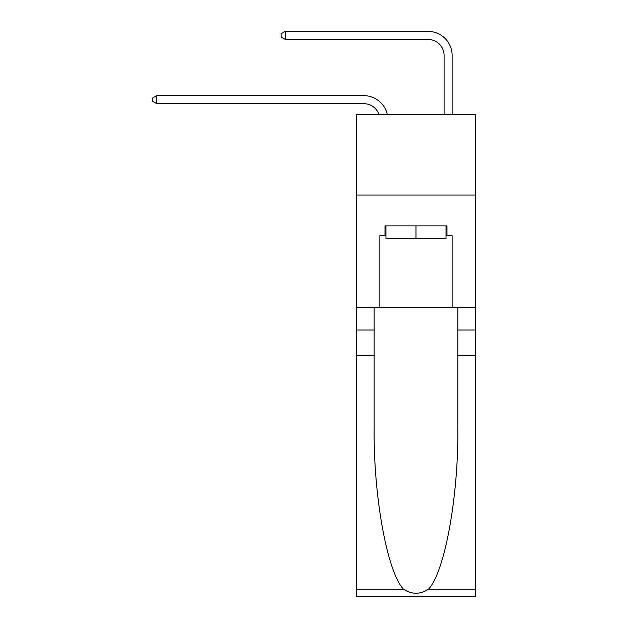 <?xml version="1.0" encoding="UTF-8"?>
<svg xmlns="http://www.w3.org/2000/svg" width="628" height="628" viewBox="0 0 628 628"><rect width="100%" height="100%" fill="white"/><g stroke="black" fill="none" stroke-linecap="round" stroke-linejoin="round"><path stroke-width="0.94" d="M475.42 195.065L475.42 114.759L356.563 114.759L356.563 195.065L475.42 195.065L475.42 307.492L452.129 307.492L452.129 235.539L446.987 235.539L446.987 225.899L384.988 225.899L384.988 235.539L385.953 235.539M363.793 103.675A16.061 16.061 -31.3 0 1 379.061 114.759A16.061 16.061 -30.1 0 0 363.793 103.675L156.757 103.675L152.58 101.265L152.58 98.054L156.757 95.644L363.793 95.644A24.092 24.092 148.7 0 1 387.366 114.759M444.098 114.759L444.098 55.492A16.061 16.061 132.3 0 0 428.037 39.431L285.253 39.431L281.077 37.021L281.077 33.81L285.253 31.4L428.037 31.4A24.092 24.092 43 0 1 452.129 55.492L452.129 114.759M446.021 225.899L446.021 238.75L385.953 238.75L385.953 225.899M415.987 225.899L415.987 238.75M428.414 589.268L475.42 589.268L475.42 596.6L356.563 596.6L356.563 355.676L374.147 355.676L374.147 427.307C373.299 495.767 387.186 572.249 403.561 589.268C411.842 594.551 420.124 594.551 428.414 589.268C444.797 572.249 458.683 495.767 457.828 427.307L457.828 307.492M457.828 355.676L475.42 355.676L475.42 307.492M356.563 355.676L356.563 195.065M374.147 307.492L374.147 355.676M475.42 589.268L475.42 355.676M356.563 307.492L379.854 307.492L379.854 235.539L384.988 235.539M379.854 307.492L452.129 307.492M446.021 235.539L446.987 235.539M444.098 55.492A16.061 16.061 -137 0 0 428.037 39.431A16.061 16.061 -137 0 1 444.098 55.492A16.061 16.061 -137 0 0 428.037 39.431A16.061 16.061 -137 0 1 444.098 55.492A16.061 16.061 -137 0 0 428.037 39.431A16.061 16.061 -137 0 1 444.098 55.492A16.061 16.061 -137 0 0 428.037 39.431A16.061 16.061 -137 0 1 444.098 55.492A16.061 16.061 -137 0 0 428.037 39.431A16.061 16.061 -137 0 1 444.098 55.492A16.061 16.061 -137 0 0 428.037 39.431A16.061 16.061 -137 0 1 444.098 55.492A16.061 16.061 -137 0 0 428.037 39.431A16.061 16.061 -137 0 1 444.098 55.492A16.061 16.061 -137 0 0 428.037 39.431A16.061 16.061 -137 0 1 444.098 55.492A16.061 16.061 -137 0 0 428.037 39.431A16.061 16.061 -137 0 1 444.098 55.492A16.061 16.061 -137 0 0 428.037 39.431A16.061 16.061 -137 0 1 444.098 55.492A16.061 16.061 -137 0 0 428.037 39.431A16.061 16.061 -137 0 1 444.098 55.492A16.061 16.061 -137 0 0 428.037 39.431A16.061 16.061 -137 0 1 444.098 55.492A16.061 16.061 -137 0 0 428.037 39.431A16.061 16.061 -137 0 1 444.098 55.492A16.061 16.061 -137 0 0 428.037 39.431A16.061 16.061 -137 0 1 444.098 55.492A16.061 16.061 -137 0 0 428.037 39.431A16.061 16.061 -137 0 1 444.098 55.492A16.061 16.061 -137 0 0 428.037 39.431A16.061 16.061 -137 0 1 444.098 55.492A16.061 16.061 -137 0 0 428.037 39.431M156.757 95.644L156.757 103.675M285.253 31.4L285.253 39.431M457.828 329.983L475.42 329.983M374.147 329.983L356.563 329.983M356.563 589.268L403.561 589.268"/></g></svg>
